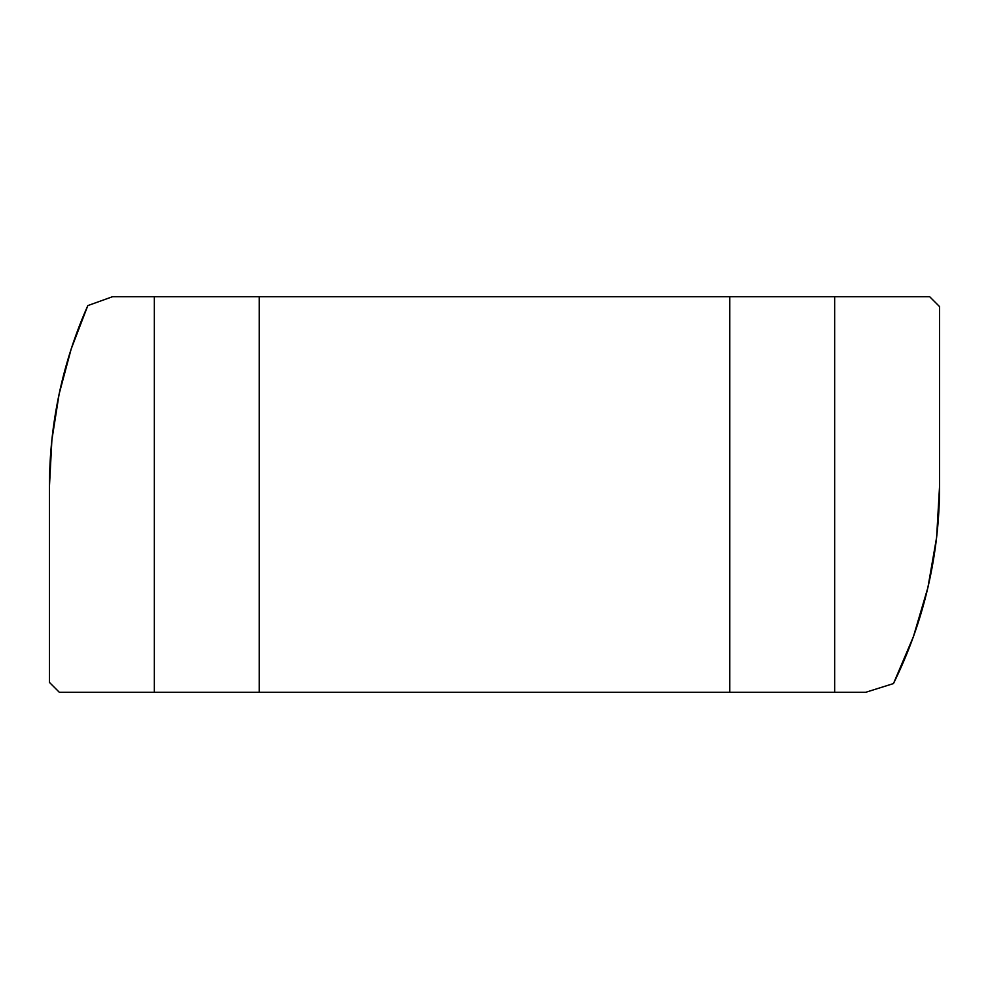 <?xml version="1.0" encoding="UTF-8"?>
<svg xmlns="http://www.w3.org/2000/svg" width="989" height="989" viewBox="0 0 989 989"><rect width="100%" height="100%" fill="white"/><g stroke="black" fill="none" stroke-linecap="round" stroke-linejoin="round"><path stroke-width="1.48" d="M927.88 587.627L936.62 537.336L939.55 486.378L939.55 306.59L929.66 296.7L112.561 296.7L87.823 305.601L112.561 296.7L154.346 296.7L154.346 692.3L865.709 692.3L893.475 683.572L865.709 692.3L834.654 692.3L834.654 296.7L929.66 296.7L939.55 306.59L939.55 486.378C939.55 520.424 935.668 554.174 927.88 587.627L913.428 636.595L893.475 683.572C908.78 652.468 920.24 620.486 927.88 587.627L913.428 636.595M49.45 486.378L51.885 439.92L59.142 393.968C52.677 424.553 49.45 455.348 49.45 486.378L49.45 682.41L59.34 692.3L154.346 692.3L59.34 692.3L49.45 682.41L49.45 486.378C49.45 455.237 52.677 424.429 59.142 393.968C65.608 363.507 75.176 334.047 87.823 305.601C75.077 334.393 65.509 363.841 59.142 393.968L71.171 349.03L87.823 305.601M259.254 692.3L729.746 692.3L729.746 296.7L259.254 296.7L259.254 692.3L259.254 296.7L154.346 296.7L154.346 692.3L259.254 692.3M834.654 692.3L834.654 296.7L729.746 296.7L729.746 692.3L834.654 692.3"/></g></svg>
